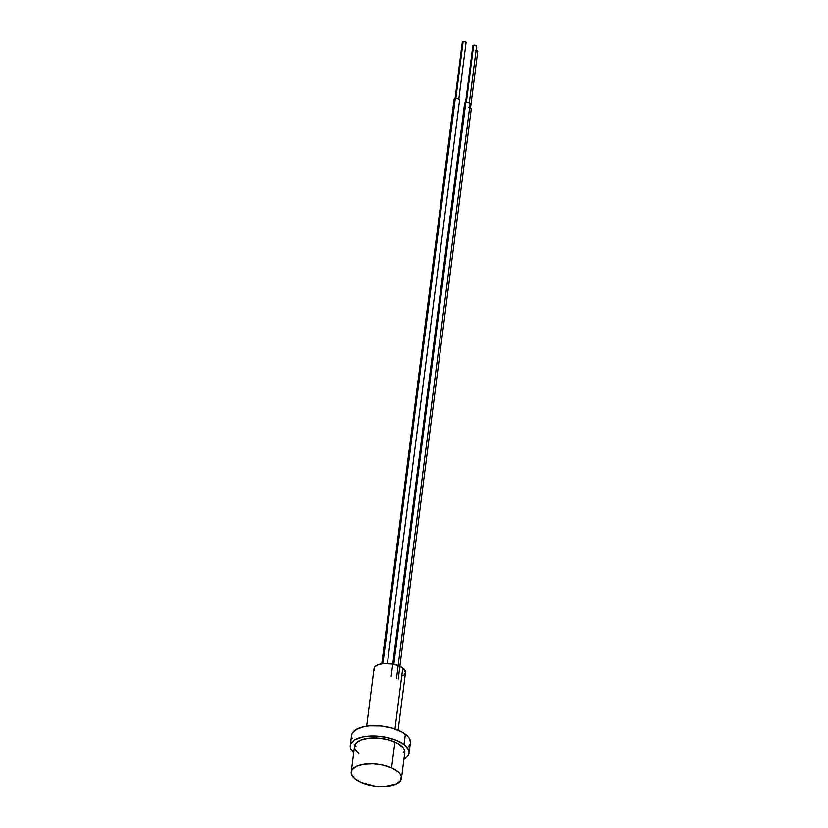 <?xml version="1.0" encoding="UTF-8"?>
<svg xmlns="http://www.w3.org/2000/svg" width="828" height="828" viewBox="0 0 828 828"><rect width="100%" height="100%" fill="white"/><g stroke="black" fill="none" stroke-linecap="round" stroke-linejoin="round"><path stroke-width="1.24" d="M374.339 670.421L374.297 667.689L375.167 666.468L378.541 664.532L383.623 663.528L392.72 664.035L398.413 665.65L402.791 668.01L394.987 728.93L402.791 668.01A15.856 6.934 -172.7 0 0 385.558 663.425A15.856 6.934 -172.7 0 0 374.039 668.579L366.669 726.094M398.123 730.12L405.492 672.605A15.856 6.934 -172.7 0 0 402.791 668.01L405.513 672.17L404.364 674.727L402.925 675.793M391.603 767.887L394.915 742.023L391.603 767.887L398.102 771.82L400.162 774.025L401.301 776.271L400.7 780.545L396.384 784.023L384.544 786.59L374.825 786.176L361.132 782.501A25.326 11.085 7.3 0 1 351.248 771.975A25.326 11.085 7.3 0 1 365.831 763.975A25.326 11.085 7.3 0 1 391.603 767.887A25.326 11.085 7.3 0 1 401.487 778.413A25.326 11.085 7.3 0 1 386.904 786.414A25.326 11.085 7.3 0 1 361.132 782.501L354.622 778.568L351.434 774.118L352.035 769.833L356.34 766.366L363.699 764.244L372.983 763.789L382.784 765.062L391.603 767.887M409.084 753.097L410.409 742.757A29.642 12.979 -172.7 0 0 405.368 734.157L404.043 744.507A29.642 12.979 7.3 0 1 409.084 753.097A29.642 12.979 7.3 0 1 403.94 759.235L406.972 757.051L408.608 754.763L409.125 752.269L408.514 749.661L404.043 744.507L405.368 734.157A29.642 12.979 -172.7 0 0 373.138 725.587A29.642 12.979 -172.7 0 0 351.6 735.223L350.275 745.562A29.642 12.979 7.3 0 1 371.813 735.937A29.642 12.979 7.3 0 1 404.043 744.507L395.856 740.087L385.206 737.075L373.707 735.926L363.13 736.816L355.067 739.621L350.751 743.896L350.234 746.39L350.844 748.998L353.701 752.797A29.642 12.979 7.3 0 1 350.275 745.562M358.866 753.449A25.326 11.085 7.3 0 1 354.56 746.111A25.326 11.085 7.3 0 1 372.962 737.883A25.326 11.085 7.3 0 1 400.493 745.21A25.326 11.085 7.3 0 1 404.799 752.548L401.487 778.413M355.088 744.424A25.326 11.085 -172.7 0 0 356.019 746.608M403.257 752.652A25.326 11.085 -172.7 0 0 404.706 750.789M354.519 746.815L356.361 742.737L361.753 739.652L369.868 738.038L379.483 738.152L389.129 739.963L397.336 743.202L402.853 747.373L404.323 749.609L404.799 752.6M352.169 738.659L351.558 736.051L352.076 733.546L356.392 729.271L364.455 726.477L369.526 725.773L380.776 725.897L392.068 728.019L401.673 731.817L408.121 736.692L409.839 739.321L410.398 742.809M409.932 744.424L408.297 746.711M399.883 666.292L471.277 108.985A2.774 1.211 -172.7 0 0 468.762 107.443M469.052 107.495L471.236 109.141M470.521 108.002L477.766 51.408A1.894 0.828 -172.7 0 0 475.334 50.311M475.51 50.311L477.735 51.512M477.466 51.781L476.949 51.967M398.154 665.546L470.118 103.842A2.774 1.211 -172.7 0 0 468.72 102.568A2.774 1.211 -172.7 0 0 465.822 102.32L393.828 664.263L465.822 102.32L468.876 102.631L470.066 103.997M464.663 102.982L465.822 102.32A2.774 1.211 -172.7 0 0 464.622 103.138L392.762 664.046M469.352 102.848L476.607 46.254A1.894 0.828 -172.7 0 0 475.655 45.385A1.894 0.828 -172.7 0 0 473.668 45.219L466.371 102.248L473.668 45.219A1.894 0.828 -172.7 0 0 472.85 45.778L465.605 102.372M472.891 45.995L474.351 45.157L476.576 46.368M387.411 663.445L459.581 100.084A2.774 1.211 -172.7 0 0 458.184 98.801A2.774 1.211 -172.7 0 0 455.286 98.563L382.898 663.601L455.286 98.563L458.339 98.863L459.53 100.24M454.127 99.215L455.286 98.563A2.774 1.211 -172.7 0 0 454.086 99.381L381.78 663.745M458.815 99.091L466.071 42.497A1.894 0.828 -172.7 0 0 465.119 41.628A1.894 0.828 -172.7 0 0 463.142 41.462L455.835 98.491L463.142 41.462A1.894 0.828 -172.7 0 0 462.314 42.011L455.069 98.604M462.355 42.238L463.815 41.4L466.04 42.601M354.56 746.111L351.248 771.965M398.258 678.991L399.758 667.306M396.55 678.122L398.04 666.468M392.658 664.832L391.168 676.476"/></g></svg>
